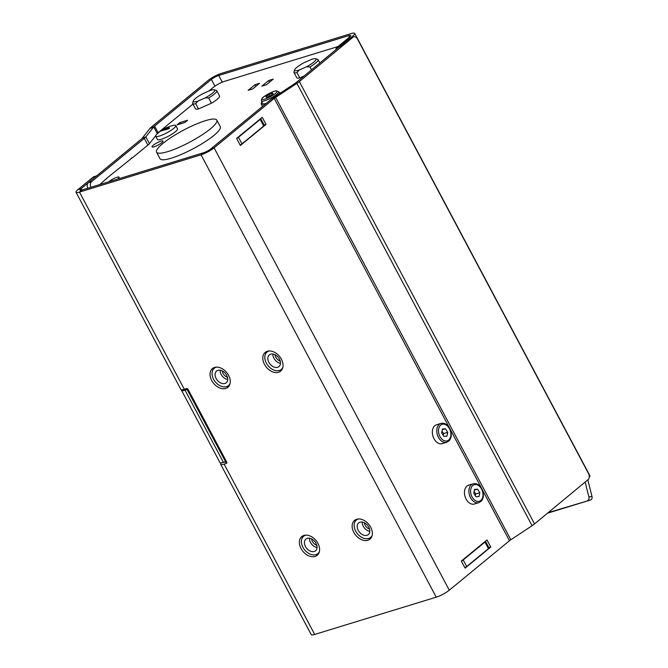 <?xml version="1.0" encoding="UTF-8"?>
<svg xmlns="http://www.w3.org/2000/svg" width="668" height="668" viewBox="0 0 668 668"><rect width="100%" height="100%" fill="white"/><g stroke="black" fill="none" stroke-linecap="round" stroke-linejoin="round"><path stroke-width="1" d="M368.778 527.135A7.582 5.311 -129.4 0 0 358.683 522.894A7.582 5.311 -129.4 0 0 359.401 532.12A7.582 5.311 -129.4 0 0 368.31 534.609A7.582 5.311 -129.4 0 0 368.778 527.135M362.198 522.05A7.582 5.311 -129.4 0 0 369.821 531.327M364.327 522.735A6.062 4.25 -129.4 0 0 369.563 529.098M358.566 518.969A11.222 7.857 -129.4 0 0 356.378 520.08A11.222 7.857 -129.4 0 0 357.43 533.74A11.222 7.857 -129.4 0 0 370.623 537.423A11.222 7.857 -129.4 0 0 372.134 535.485M279.441 359.117A7.582 5.311 -129.4 0 0 269.354 354.883A7.582 5.311 -129.4 0 0 270.064 364.11A7.582 5.311 -129.4 0 0 278.982 366.598A7.582 5.311 -129.4 0 0 279.441 359.117M272.87 354.04A7.582 5.311 -129.4 0 0 280.485 363.308M274.999 354.725A6.062 4.25 -129.4 0 0 280.226 361.087M269.237 350.959A11.222 7.857 -129.4 0 0 267.041 352.069A11.222 7.857 -129.4 0 0 268.093 365.73A11.222 7.857 -129.4 0 0 281.295 369.412A11.222 7.857 -129.4 0 0 282.806 367.475M305.468 546.541A7.582 5.311 -129.4 0 0 315.555 550.783A7.582 5.311 -129.4 0 0 314.845 541.556A7.582 5.311 -129.4 0 0 305.927 539.068A7.582 5.311 -129.4 0 0 305.468 546.541M309.443 538.224A7.582 5.311 -129.4 0 0 310.486 542.416A7.582 5.311 -129.4 0 0 317.058 547.501M311.572 538.909A6.062 4.25 -129.4 0 0 312.373 541.406A6.062 4.25 -129.4 0 0 316.799 545.28M305.81 535.143A11.222 7.857 -129.4 0 0 303.614 536.254A11.222 7.857 -129.4 0 0 302.938 547.317A11.222 7.857 -129.4 0 0 317.868 553.597A11.222 7.857 -129.4 0 0 319.379 551.659M216.131 378.531A7.582 5.311 -129.4 0 0 226.227 382.772A7.582 5.311 -129.4 0 0 225.517 373.546A7.582 5.311 -129.4 0 0 216.599 371.057A7.582 5.311 -129.4 0 0 216.131 378.531M220.106 370.214A7.582 5.311 -129.4 0 0 221.15 374.406A7.582 5.311 -129.4 0 0 227.73 379.491M222.235 370.899A6.062 4.25 -129.4 0 0 223.045 373.395A6.062 4.25 -129.4 0 0 227.471 377.261M216.474 367.133A11.222 7.857 -129.4 0 0 214.286 368.243A11.222 7.857 -129.4 0 0 213.601 379.307A11.222 7.857 -129.4 0 0 228.531 385.586A11.222 7.857 -129.4 0 0 230.051 383.649M226.819 463.108L226.452 463.408A1.211 0.852 -129.4 0 0 226.736 462.097L188.075 389.386A1.211 0.852 -129.4 0 0 186.673 388.592L184.351 389.302L79.484 192.092A10.463 2.071 152 0 1 76.018 192.259A10.463 2.071 152 0 1 77.981 189.578L93.111 177.137L96.284 176.168A4.551 3.123 -107 0 1 97.044 175.759M96.626 175.884L93.879 176.728A4.551 3.123 73 0 0 93.111 177.137M224.648 462.014A5.912 1.169 -28 0 0 224.682 462.156A5.912 1.169 -28 0 0 226.636 462.056L226.702 462.039M226.452 463.408L224.131 464.118A10.463 2.071 152 0 1 220.665 464.293A10.463 2.071 152 0 1 221.283 462.866M76.018 192.259L180.878 389.477A10.463 2.071 -28 0 0 184.351 389.302M220.665 464.293L311.213 634.6A10.463 2.071 152 0 0 314.686 634.433L436.237 597.159A10.463 2.071 152 0 0 449.288 590.186L509.459 540.738A5.912 1.169 -28 0 1 510.828 539.752L532.095 525.724A10.463 2.071 152 0 0 534.55 523.921L588.141 479.582A4.551 3.09 -107.2 0 0 588.533 473.587L357.522 39.12A4.551 3.09 -107.2 0 0 353.689 36.832A4.551 3.09 -107.2 0 0 352.946 37.241L349.756 38.226L296.166 82.573A5.912 1.169 152 0 1 294.78 83.583L273.513 97.612A10.463 2.071 -28 0 0 271.099 99.373L210.929 148.814A5.912 1.169 152 0 1 203.548 152.755L81.997 190.029A5.912 1.169 152 0 1 80.035 190.121A5.912 1.169 152 0 1 81.145 188.61L96.284 176.168M213.852 367.709A12.133 8.5 -129.4 0 0 212.775 370.181M226.343 386.697A12.133 8.5 -129.4 0 0 228.974 386.112M303.18 535.728A12.133 8.5 -129.4 0 0 302.103 538.191M315.672 554.707A12.133 8.5 -129.4 0 0 318.302 554.123M355.935 519.545A12.133 8.5 -129.4 0 0 354.858 522.017M368.435 538.525A12.133 8.5 -129.4 0 0 371.057 537.949M266.607 351.535A12.133 8.5 -129.4 0 0 265.53 354.007M279.099 370.515A12.133 8.5 -129.4 0 0 281.729 369.938M267.325 351.268A12.133 8.5 50.6 0 1 280.493 357.739A12.133 8.5 50.6 0 1 280.618 371.141A12.133 8.5 50.6 0 1 266.348 367.166A12.133 8.5 50.6 0 1 265.213 352.395A12.133 8.5 50.6 0 1 267.325 351.268M356.662 519.278A12.133 8.5 50.6 0 1 369.821 525.749A12.133 8.5 50.6 0 1 369.947 539.151A12.133 8.5 50.6 0 1 355.677 535.177A12.133 8.5 50.6 0 1 354.541 520.405A12.133 8.5 50.6 0 1 356.662 519.278M303.907 535.452A12.133 8.5 50.6 0 1 317.066 541.923A12.133 8.5 50.6 0 1 317.191 555.325A12.133 8.5 50.6 0 1 302.921 551.35A12.133 8.5 50.6 0 1 301.786 536.579A12.133 8.5 50.6 0 1 303.907 535.452M214.57 367.442A12.133 8.5 50.6 0 1 227.73 373.913A12.133 8.5 50.6 0 1 227.855 387.315A12.133 8.5 50.6 0 1 213.593 383.34A12.133 8.5 50.6 0 1 212.449 368.569A12.133 8.5 50.6 0 1 214.57 367.442M490.763 547.05L465.087 568.151L461.321 561.062L486.997 539.961L490.763 547.05L488.876 547.635M240.363 145.499L236.589 138.41L262.265 117.309L266.039 124.398L240.363 145.499M266.039 124.398L264.144 124.983M352.946 37.241L299.356 81.579A10.463 2.071 152 0 1 296.893 83.383L275.625 97.403A5.912 1.169 -28 0 0 274.264 98.396L214.094 147.845A10.463 2.071 152 0 1 201.043 154.817L79.484 192.092L81.997 190.029M90.931 187.291A4.551 3.123 -107 0 1 91.541 181.696L144.296 138.343A10.463 2.071 -28 0 0 145.833 136.857L153.724 126.92A5.912 1.169 152 0 1 154.584 126.085L211.355 79.434A5.912 1.169 152 0 1 218.737 75.484L348.729 35.629A5.912 1.169 152 0 1 350.692 35.538A5.912 1.169 152 0 1 349.581 37.049L336.956 47.428A4.551 3.123 73 0 0 335.82 49.758M106.571 178.991L106.354 178.581L132.206 157.815M336.956 47.428L340.121 46.459L352.746 36.08A10.463 2.071 -28 0 0 354.708 33.4A10.463 2.071 -28 0 0 351.234 33.567L221.242 73.43A10.463 2.071 -28 0 0 208.191 80.402L151.419 127.054A10.463 2.071 -28 0 0 149.891 128.54L142 138.468A5.912 1.169 152 0 1 141.132 139.311L88.376 182.665A4.551 3.123 73 0 0 87.767 188.259M548.211 512.623L590.612 499.973A3.031 2.204 -100.9 0 0 591.982 496.391L587.815 479.849M591.982 496.391L588.909 496.984A3.031 2.204 79.1 0 1 587.539 500.566M588.909 496.984L585.151 482.054M547.535 513.183L590.612 499.973M354.708 33.4L589.902 475.741A10.463 2.071 152 0 1 589.268 477.186M270.148 95.883L266.507 97.386L265.847 96.751L268.845 94.622L272.486 93.119L273.137 93.745L270.148 95.883M272.911 93.912L272.486 93.119M269.63 96.1L268.845 94.622M216.799 120.115L220.29 126.678A34.118 6.747 152 0 1 193.328 148.655A34.118 6.747 152 0 1 160.036 158.717L156.546 152.154A34.118 6.747 152 0 1 162.934 143.411A34.118 6.747 152 0 1 195.123 124.565A34.118 6.747 152 0 1 216.799 120.115A34.118 6.747 152 0 1 189.837 142.092A34.118 6.747 152 0 1 156.546 152.154M478.839 502.653L474.414 504.014A9.861 6.763 -107 0 1 466.548 499.856A9.861 6.763 -107 0 1 468.635 485.16L473.061 483.807A9.861 6.763 73 0 0 470.973 498.495A9.861 6.763 73 0 0 478.839 502.653L481.252 501.134C483.999 497.869 484.066 493.552 481.469 488.183C479.173 484.559 476.368 483.098 473.061 483.807M477.595 489.16L479.833 492.733L479.031 496.549L476 496.783L473.762 493.201L474.564 489.394L477.595 489.16L474.405 490.137M475.265 495.606L475.816 493.969L474.096 491.598M475.816 493.969L479.833 492.733M446.742 442.274L442.308 443.635A9.861 6.763 -107 0 1 434.442 439.477A9.861 6.763 -107 0 1 436.53 424.781L440.955 423.428A9.861 6.763 73 0 0 438.876 438.116A9.861 6.763 73 0 0 446.742 442.274L449.146 440.755C451.894 437.49 451.969 433.173 449.372 427.804C447.067 424.18 444.262 422.719 440.955 423.428M445.489 428.772L447.727 432.355L446.925 436.171L443.894 436.404L441.657 432.822L442.458 429.006L445.489 428.772L442.3 429.758M443.16 435.227L443.719 433.59L441.999 431.219M443.719 433.59L447.727 432.355M306.42 66.858A12.133 2.396 152 0 0 315.58 58.726A12.133 2.396 152 0 0 311.463 59.41L304.207 62.608A12.133 2.396 152 0 0 294.596 69.889L293.953 71.843A13.652 2.697 -28 0 0 293.962 72.453A13.652 2.697 -28 0 0 297.001 72.628L299.155 70.056L306.42 66.858L309.969 66.917L311.538 69.856M304.165 75.952L299.79 77.88L297.001 72.628M293.962 72.453L296.751 77.705A13.652 2.697 -28 0 0 299.79 77.88M309.969 66.917A13.652 2.697 -28 0 0 318.06 59.636A13.652 2.697 -28 0 0 317.559 59.293L315.58 58.726M299.155 70.056A12.133 2.396 152 0 1 294.596 69.889M205.126 97.92A12.133 2.396 152 0 0 214.286 89.788A12.133 2.396 152 0 0 210.169 90.464L202.913 93.662A12.133 2.396 152 0 0 193.302 100.943L192.66 102.897A13.652 2.697 -28 0 0 192.668 103.507A13.652 2.697 -28 0 0 195.707 103.69L197.862 101.118L205.126 97.92L208.675 97.971L211.472 103.223L198.496 108.934L195.707 103.69M211.472 103.223A13.652 2.697 -28 0 0 219.555 95.942L216.766 90.698A13.652 2.697 -28 0 0 216.265 90.347L214.286 89.788M192.668 103.507L195.457 108.759A13.652 2.697 -28 0 0 198.496 108.934M208.675 97.971A13.652 2.697 -28 0 0 216.766 90.698M197.862 101.118A12.133 2.396 152 0 1 193.302 100.943M463.2 559.951L484.943 542.082L488.433 548.645L466.69 566.514L463.2 559.951A3.031 0.601 152 0 1 461.363 561.137M485.436 541.247A3.031 0.601 152 0 1 485.511 541.305A3.031 0.601 152 0 1 484.943 542.082M488.433 548.645A3.031 0.601 -28 0 0 489.001 547.869L485.511 541.305M464.845 567.7A3.031 0.601 -28 0 0 466.69 566.514M106.387 178.657L99.774 184.577M238.468 137.299L260.211 119.43L263.701 125.993L241.958 143.862L238.468 137.299A3.031 0.601 152 0 1 236.631 138.476M260.712 118.595A3.031 0.601 152 0 1 260.779 118.653A3.031 0.601 152 0 1 260.211 119.43M208.808 91.065L213.301 87.374A9.101 1.795 152 0 1 224.648 81.304L338.025 46.543M157.197 133.842L157.573 133.366A9.101 1.795 152 0 1 158.909 132.072L192.968 104.083M155.661 135.771L148.956 144.221L132.523 157.715L131.262 158.107M108.792 181.813A6.221 1.227 152 0 1 109.276 181.387A6.221 1.227 152 0 1 115.138 177.955A6.221 1.227 152 0 1 119.088 177.145A6.221 1.227 152 0 1 117.343 179.191M153.181 145.307A6.221 1.227 152 0 1 159.042 141.875A6.221 1.227 152 0 1 162.992 141.065A6.221 1.227 152 0 1 158.082 145.073A6.221 1.227 152 0 1 152.012 146.902A6.221 1.227 152 0 1 153.181 145.307M261.864 86.139L268.72 80.502L273.262 79.116L266.407 84.744L261.864 86.139M177.02 124.908L179.784 122.636L187.591 120.24L184.827 122.511L177.02 124.908M279.416 92.919A11.373 2.246 152 0 1 280.702 92.869L284.034 90.673M248.145 90.347L255.009 84.711L259.543 83.316L252.688 88.953L248.145 90.347M263.701 125.993A3.031 0.601 -28 0 0 264.269 125.217L260.779 118.653M240.121 145.039A3.031 0.601 -28 0 0 241.958 143.862M255.009 84.711L255.869 86.339M179.784 122.636L180.427 123.856M268.72 80.502L269.588 82.131M229.258 385.661L229.007 385.194M187.808 389.018L185.061 390.187A10.613 2.096 152 0 1 181.546 390.363A10.613 2.096 152 0 1 181.571 389.795M226.243 461.17L223.446 462.381L185.061 390.187M181.546 390.363L219.931 462.557A10.613 2.096 -28 0 0 223.446 462.381M214.027 368.469L213.727 367.893M225.867 462.264L187.174 389.544M172.636 125.542A11.373 2.246 152 0 1 175.767 125.542A11.373 2.246 152 0 1 166.783 132.865A11.373 2.246 152 0 1 155.686 136.222A11.373 2.246 152 0 1 157.439 133.625L158.374 132.832C164.244 127.646 171.041 126.052 172.628 125.551M160.879 131.003L167.317 129.208C169.38 128.615 169.939 128.156 168.987 127.838L162.658 129.776L160.988 131.153M169.572 127.964L168.987 127.838L169.305 128.423M175.767 125.542L177.513 128.824A11.373 2.246 152 0 1 168.528 136.147A11.373 2.246 152 0 1 157.431 139.503L155.686 136.222M266.465 103.181A11.373 2.246 152 0 1 261.196 103.874A11.373 2.246 152 0 1 262.006 102.171M314.686 634.433L224.131 464.118M77.981 189.578L81.145 188.61L81.913 190.054M436.237 597.159L201.043 154.817L203.548 152.755M449.288 590.186L214.094 147.845L210.929 148.814M509.459 540.738L274.264 98.396L271.099 99.373M510.828 539.752L275.625 97.403L273.513 97.612M532.095 525.724L296.893 83.383L294.78 83.583M534.55 523.921L299.356 81.579M144.296 138.343L147.887 145.098M91.541 181.696L88.376 182.665M353.222 36.974L352.746 36.08M348.729 35.629L349.514 37.107M211.355 79.434L214.937 86.155M218.737 75.484L222.294 82.172M149.891 128.54L153.724 126.92L157.314 133.683M154.584 126.085L158.132 132.757M142 138.468L145.833 136.857L149.432 143.62M262.299 98.221A8.642 1.712 152 0 1 275.4 91.04A8.642 1.712 152 0 1 270.782 96.501A8.642 1.712 152 0 1 262.299 98.221M278.756 91.675L276.251 90.806C272.16 91.274 262.85 96.76 261.931 98.488L261.347 100.926A9.861 1.946 -28 0 0 270.966 98.021A9.861 1.946 -28 0 0 278.756 91.675L279.733 93.512M481.21 500.04A8.642 5.928 -107 0 1 470.806 493.435A8.642 5.928 -107 0 1 478.371 485.436A8.642 5.928 -107 0 1 481.21 500.04M449.113 439.661A8.642 5.928 -107 0 1 438.709 433.056A8.642 5.928 -107 0 1 446.266 425.057A8.642 5.928 -107 0 1 449.113 439.661M357.614 519.061L356.378 520.08M371.867 536.404L370.623 537.423M268.286 351.051L267.041 352.069M282.531 368.394L281.295 369.412M304.858 535.235L303.614 536.254M319.104 552.578L317.868 553.597M215.522 367.225L214.286 368.243M229.775 384.568L228.531 385.586M353.689 36.832L350.708 37.75M261.347 100.926L263.067 104.15M319.838 62.984L318.06 59.636M262.541 106.404L261.196 103.874"/></g></svg>
